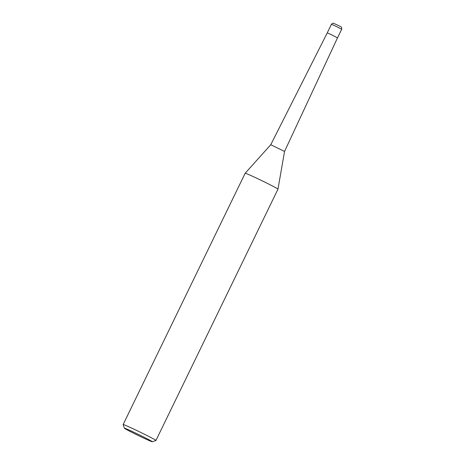 <?xml version="1.0" encoding="UTF-8"?>
<svg xmlns="http://www.w3.org/2000/svg" width="465" height="465" viewBox="0 0 465 465"><rect width="100%" height="100%" fill="white"/><g stroke="black" fill="none" stroke-linecap="round" stroke-linejoin="round"><path stroke-width="0.7" d="M327.255 32.887L331.557 34.765L327.255 32.887L270.758 144.731L284.551 151.433M331.557 34.765L337.509 37.863L284.551 151.427L277.971 189.168L155.944 440.471A18.234 0.605 25.9 0 1 155.926 440.489L152.276 441.75A15.496 0.512 25.9 0 1 140.599 436.623A15.496 0.512 25.9 0 1 124.405 428.219A15.496 0.512 25.9 0 1 136.1 433.316A15.496 0.512 25.9 0 1 152.276 441.75M124.405 428.219L123.138 424.568A18.234 0.605 25.9 0 1 123.138 424.545A18.234 0.605 25.9 0 1 136.896 430.561A18.234 0.605 25.9 0 1 155.944 440.471M270.758 144.731L245.171 173.242A18.234 0.605 25.9 0 1 258.924 179.269A18.234 0.605 25.9 0 1 277.971 189.179M123.138 424.545L245.165 173.247A18.234 0.605 25.9 0 1 258.924 179.269M327.255 32.881L331.435 24.279L335.736 26.162L341.688 29.254L337.509 37.863M331.435 24.279C332.632 23.262 333.271 22.925 333.353 23.267L336.788 24.709C342.879 27.935 341.403 26.4 341.688 29.254"/></g></svg>
